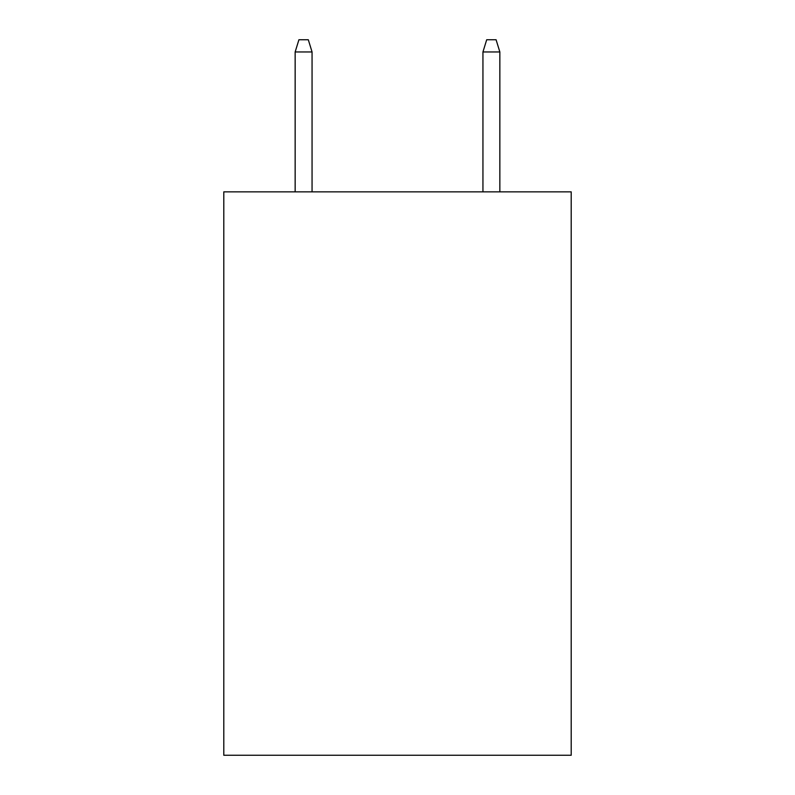<?xml version="1.0" encoding="UTF-8"?>
<svg xmlns="http://www.w3.org/2000/svg" width="795" height="795" viewBox="0 0 795 795"><rect width="100%" height="100%" fill="white"/><g stroke="black" fill="none" stroke-linecap="round" stroke-linejoin="round"><path stroke-width="1.19" d="M571.207 191.863L571.207 755.25L223.792 755.25L223.792 191.863L571.207 191.863M312.057 191.863L312.057 51.953L295.154 51.953L295.154 191.863M295.154 51.953L298.91 39.75L308.301 39.75L312.057 51.953M482.943 51.953L486.699 39.75L496.09 39.75L499.846 51.953L482.943 51.953L482.943 191.863M499.846 51.953L499.846 191.863"/></g></svg>
